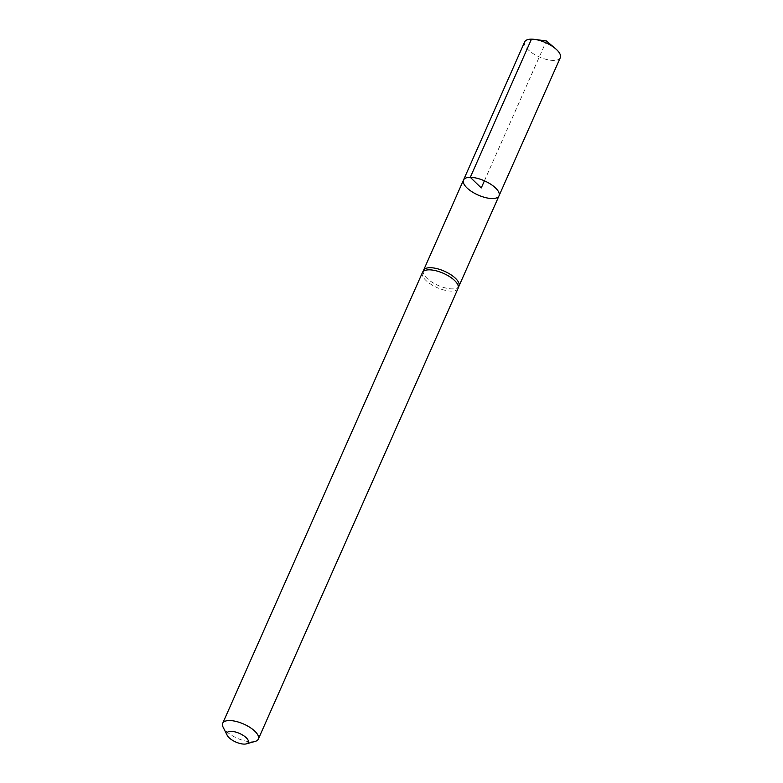 <?xml version="1.0" encoding="UTF-8"?>
<svg xmlns="http://www.w3.org/2000/svg" width="783" height="783" viewBox="0 0 783 783"><rect width="100%" height="100%" fill="white"/><g stroke="black" fill="none" stroke-linecap="round" stroke-linejoin="round"><path stroke-width="0.59" stroke-dasharray="3.92 2.94" d="M423.515 270.38L423.495 270.438A19.389 7.761 -156.1 0 0 438.069 285.394A19.389 7.761 -156.1 0 0 458.946 286.147L458.975 286.089M499.025 195.809A19.428 7.781 23.9 0 1 478.11 195.045A19.428 7.781 23.9 0 1 463.497 180.061M458.075 288.369A19.497 7.801 23.9 0 1 437.09 287.606A19.497 7.801 23.9 0 1 422.429 272.572M255.17 741.403A19.497 7.801 23.9 0 1 237.366 738.32A19.497 7.801 23.9 0 1 223.116 727.201M560.295 57.688A19.497 7.801 23.9 0 1 553.483 60.438A19.497 7.801 23.9 0 1 533.076 53.577A19.497 7.801 23.9 0 1 524.659 41.9M531.471 39.15L546.387 40.961L484.413 180.824"/><path stroke-width="1.17" d="M458.946 286.147A19.389 7.761 -156.1 0 0 458.995 286.03A19.389 7.761 -156.1 0 0 450.44 274.441A19.389 7.761 -156.1 0 0 430.268 267.708A19.389 7.761 -156.1 0 0 423.544 270.321A19.389 7.761 -156.1 0 0 423.495 270.438M470.289 177.32A19.428 7.781 23.9 0 1 490.638 184.162A19.428 7.781 23.9 0 1 499.025 195.809A19.428 7.781 -156.1 0 0 490.638 184.162A19.428 7.781 -156.1 0 0 470.289 177.32A19.428 7.781 -156.1 0 0 463.497 180.061A19.428 7.781 23.9 0 1 470.289 177.32M227.187 735.325L223.116 727.201A19.497 7.801 23.9 0 1 222.705 723.286L422.429 272.572A19.497 7.801 23.9 0 1 422.487 272.455A19.497 7.801 23.9 0 1 429.25 269.832A19.497 7.801 23.9 0 1 449.53 276.595A19.497 7.801 23.9 0 1 458.124 288.242A19.497 7.801 23.9 0 1 458.075 288.369L258.341 739.083A19.497 7.801 23.9 0 1 255.17 741.403L246.42 743.85A11.696 4.678 23.9 0 1 235.732 742A11.696 4.678 23.9 0 1 227.187 735.325A11.696 4.678 23.9 0 1 231.024 731.332A11.696 4.678 23.9 0 1 245.206 736.842A11.696 4.678 23.9 0 1 246.42 743.85M222.705 723.286A19.497 7.801 23.9 0 1 229.517 720.546A19.497 7.801 23.9 0 1 249.934 727.397A19.497 7.801 23.9 0 1 258.341 739.083M492.233 198.539A19.428 7.781 -156.1 0 0 499.025 195.809L560.295 57.688A19.497 7.801 23.9 0 0 555.529 48.683A19.497 7.801 23.9 0 0 534.525 39.375A19.497 7.801 23.9 0 0 531.471 39.15A19.497 7.801 23.9 0 0 524.659 41.9L463.497 180.061A19.428 7.781 -156.1 0 0 471.885 191.708A19.428 7.781 -156.1 0 0 492.233 198.539M484.413 180.824L481.261 187.93L470.289 177.32L531.471 39.15M458.975 286.089L499.025 195.809M423.515 270.38L463.497 180.061M423.544 270.321L422.487 272.455M458.995 286.03L458.124 288.242M555.529 48.683L546.387 40.961L534.525 39.375"/></g></svg>
